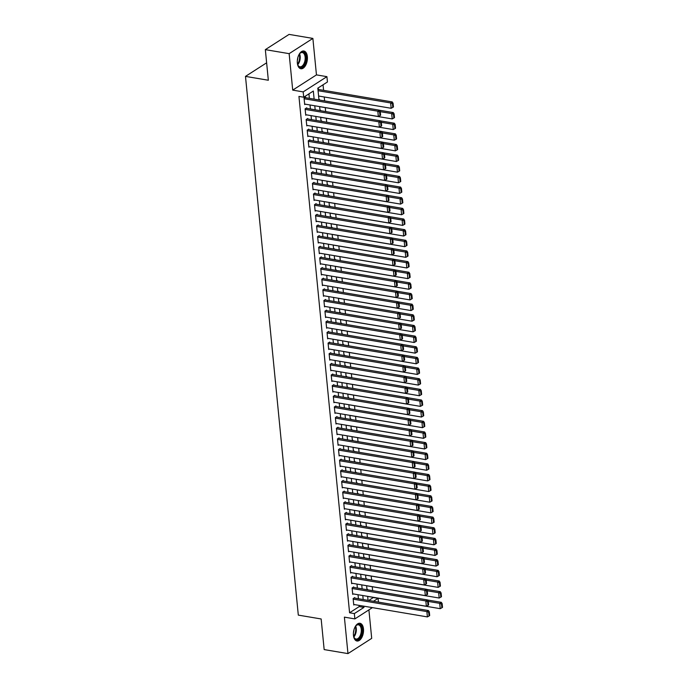<?xml version="1.0" encoding="UTF-8"?>
<svg xmlns="http://www.w3.org/2000/svg" width="688" height="688" viewBox="0 0 688 688"><rect width="100%" height="100%" fill="white"/><g stroke="black" fill="none" stroke-linecap="round" stroke-linejoin="round"><path stroke-width="1.03" d="M363.479 628.927A8.996 4.911 99.6 0 0 359.97 623.276A8.996 4.911 99.6 0 0 353.469 635.351A8.996 4.911 99.6 0 0 356.977 641.01A8.996 4.911 99.6 0 0 363.479 628.927M307.364 56.665A8.996 4.911 99.6 0 0 303.864 51.015A8.996 4.911 99.6 0 0 297.362 63.09A8.996 4.911 99.6 0 0 300.871 68.748A8.996 4.911 99.6 0 0 307.364 56.665M368.751 600.469L373.317 597.537L378.073 598.345L378.443 602.112M266.626 62.814L245.487 76.385L298.308 615.115L321.158 618.968L324.16 649.584L347.965 653.6L371.701 638.361L368.906 609.886M245.487 76.385L268.337 80.247L265.336 49.639L289.072 34.4L312.877 38.416L289.141 53.655L292.71 90.119L303.184 91.891L326.92 76.652L327.445 81.975L317.822 88.15L318.983 99.958L319.55 99.597L319.593 100.061M292.71 90.119L316.454 74.889L312.877 38.416M316.454 74.889L326.92 76.652M372.638 590.657L372.26 586.726M371.597 580.01L371.21 576.08M370.557 569.363L370.17 565.433M369.508 558.716L369.121 554.786M368.467 548.069L368.08 544.139M367.418 537.423L367.039 533.492M366.377 526.776L365.99 522.846M365.337 516.129L364.95 512.199M364.287 505.482L363.9 501.552M363.247 494.835L362.86 490.905M362.206 484.189L361.819 480.258M361.157 473.542L360.77 469.612M360.116 462.895L359.729 458.965M359.067 452.248L358.689 448.318M358.027 441.601L357.64 437.671M356.986 430.955L356.599 427.024M355.937 420.308L355.55 416.378M354.896 409.661L354.509 405.731M353.847 399.014L353.469 395.084M352.806 388.367L352.419 384.437M351.766 377.721L351.379 373.79M350.717 367.074L350.33 363.144M349.676 356.427L349.289 352.497M348.635 345.78L348.248 341.85M347.586 335.133L347.199 331.203M346.546 324.487L346.159 320.556M345.496 313.84L345.118 309.91M344.456 303.193L344.069 299.263M343.415 292.546L343.028 288.616M342.366 281.908L341.979 277.969M341.325 271.261L340.938 267.322M340.276 260.614L339.898 256.676M339.236 249.968L338.849 246.029M338.195 239.321L337.808 235.382M337.146 228.674L336.759 224.735M336.105 218.027L335.718 214.088M335.056 207.38L334.678 203.442M334.015 196.734L333.628 192.795M332.975 186.087L332.588 182.148M331.926 175.44L331.539 171.501M330.885 164.793L330.498 160.854M329.844 154.146L329.457 150.208M328.795 143.5L328.408 139.561M327.755 132.853L327.368 128.914M326.705 122.206L326.327 118.267M325.665 111.559L325.278 107.62M324.624 100.912L324.237 96.974M323.584 90.334L323.042 84.805M265.336 49.639L289.141 53.655M354.793 598.113L354.741 597.58L353.133 598.612L353.761 605.001L354.406 604.589M353.744 587.466L353.692 586.933L352.093 587.965L352.712 594.355L353.365 593.942M352.703 576.819L352.652 576.286L351.043 577.318L351.671 583.708L352.316 583.295M351.654 566.172L351.602 565.639L350.003 566.671L350.631 573.061L351.276 572.648M350.613 555.526L350.562 554.992L348.954 556.024L349.581 562.414L350.226 562.001M349.573 544.879L349.521 544.346L347.913 545.378L348.541 551.767L349.186 551.355M348.524 534.232L348.472 533.699L346.872 534.731L347.5 541.121L348.145 540.708M347.483 523.585L347.431 523.052L345.823 524.084L346.451 530.474L347.096 530.061M346.442 512.938L346.382 512.405L344.783 513.437L345.41 519.827L346.055 519.414M345.393 502.292L345.342 501.758L343.742 502.79L344.361 509.18L345.006 508.767M344.353 491.645L344.301 491.112L342.693 492.144L343.321 498.533L343.966 498.121M343.303 480.998L343.252 480.465L341.652 481.497L342.28 487.887L342.925 487.474M342.263 470.351L342.211 469.818L340.603 470.85L341.231 477.24L341.876 476.827M341.222 459.704L341.171 459.171L339.562 460.203L340.19 466.593L340.835 466.18M340.173 449.058L340.121 448.524L338.522 449.556L339.141 455.946L339.795 455.533M339.132 438.411L339.081 437.878L337.473 438.91L338.1 445.299L338.745 444.887M338.083 427.764L338.032 427.231L336.432 428.263L337.06 434.653L337.705 434.24M337.043 417.117L336.991 416.584L335.383 417.616L336.011 424.006L336.656 423.593M336.002 406.47L335.95 405.937L334.342 406.969L334.97 413.359L335.615 412.946M334.953 395.824L334.901 395.29L333.302 396.322L333.929 402.712L334.574 402.299M333.912 385.177L333.861 384.644L332.252 385.676L332.88 392.065L333.525 391.653M332.863 374.53L332.811 373.997L331.212 375.029L331.84 381.419L332.485 381.006M331.822 363.883L331.771 363.35L330.171 364.382L330.79 370.772L331.435 370.359M330.782 353.236L330.73 352.703L329.122 353.735L329.75 360.125L330.395 359.712M329.733 342.59L329.681 342.065L328.081 343.088L328.709 349.478L329.354 349.065M328.692 331.943L328.64 331.418L327.032 332.442L327.66 338.831L328.305 338.419M327.651 321.296L327.591 320.771L325.992 321.795L326.619 328.185L327.264 327.772M326.602 310.649L326.551 310.125L324.951 311.148L325.57 317.538L326.224 317.125M325.562 300.002L325.51 299.478L323.902 300.501L324.53 306.891L325.175 306.478M324.512 289.356L324.461 288.831L322.861 289.854L323.489 296.244L324.134 295.831M323.472 278.709L323.42 278.184L321.812 279.208L322.44 285.597L323.085 285.185M322.431 268.062L322.38 267.537L320.771 268.561L321.399 274.951L322.044 274.538M321.382 257.415L321.33 256.891L319.731 257.914L320.359 264.304L321.004 263.891M320.341 246.768L320.29 246.244L318.682 247.267L319.309 253.657L319.954 253.244M319.292 236.13L319.241 235.597L317.641 236.62L318.269 243.01L318.914 242.597M318.252 225.483L318.2 224.95L316.6 225.974L317.22 232.363L317.865 231.951M317.211 214.837L317.159 214.303L315.551 215.327L316.179 221.717L316.824 221.304M316.162 204.19L316.11 203.657L314.511 204.68L315.138 211.07L315.783 210.657M315.121 193.543L315.07 193.01L313.461 194.033L314.089 200.423L314.734 200.01M314.081 182.896L314.02 182.363L312.421 183.386L313.049 189.776L313.694 189.363M313.031 172.249L312.98 171.716L311.38 172.74L311.999 179.129L312.644 178.717M311.991 161.603L311.939 161.069L310.331 162.093L310.959 168.483L311.604 168.07M310.942 150.956L310.89 150.423L309.29 151.446L309.918 157.836L310.563 157.423M309.901 140.309L309.849 139.776L308.241 140.799L308.869 147.189L309.514 146.776M308.86 129.662L308.809 129.129L307.201 130.152L307.828 136.542L308.473 136.129M307.811 119.015L307.76 118.482L306.16 119.506L306.779 125.895L307.433 125.483M306.771 108.369L306.719 107.835L305.111 108.859L305.739 115.249L306.384 114.836M318.553 89.483L318.501 88.95L317.933 89.311M320.634 110.708L320.591 110.243L320.032 110.605M321.683 121.355L321.64 120.89L321.072 121.251L320.677 117.252M322.724 132.001L322.681 131.537L322.113 131.898L321.717 127.899M323.773 142.648L323.721 142.184L323.162 142.545L322.767 138.546M324.813 153.295L324.77 152.831L324.203 153.192L323.807 149.193M325.854 163.942L325.811 163.477L325.252 163.839L324.848 159.84M326.903 174.589L326.852 174.124L326.293 174.485L325.897 170.486M327.944 185.235L327.901 184.771L327.333 185.132L326.938 181.133M328.993 195.882L328.941 195.418L328.382 195.779L327.987 191.78M330.034 206.529L329.991 206.065L329.423 206.426L329.027 202.427M331.074 217.176L331.031 216.711L330.464 217.073L330.068 213.074M332.123 227.823L332.072 227.358L331.513 227.719M333.164 238.469L333.121 238.005L332.553 238.366L332.158 234.367M334.205 249.116L334.162 248.652L333.603 249.013L333.207 245.014M335.254 259.763L335.211 259.299L334.643 259.66L334.248 255.661M336.294 270.41L336.251 269.945L335.684 270.307L335.288 266.308M337.344 281.057L337.292 280.592L336.733 280.953L336.337 276.954M338.384 291.703L338.341 291.239L337.774 291.6L337.378 287.593M339.425 302.35L339.382 301.886L338.823 302.247M340.474 312.997L340.422 312.533L339.863 312.894L339.468 308.886M341.515 323.644L341.472 323.179L340.904 323.541L340.508 319.533M342.564 334.291L342.512 333.826L341.953 334.187L341.558 330.18M343.604 344.937L343.561 344.473L342.994 344.834L342.598 340.827M344.645 355.584L344.602 355.12L344.043 355.481L343.639 351.473M345.694 366.231L345.643 365.767L345.084 366.128L344.688 362.12M346.735 376.878L346.692 376.413L346.124 376.775L345.729 372.767M347.775 387.525L347.732 387.06L347.173 387.421L346.778 383.414M348.825 398.171L348.782 397.707L348.214 398.068L347.818 394.061M349.865 408.818L349.822 408.354L349.255 408.715L348.859 404.707M350.914 419.465L350.863 419.001L350.304 419.362M351.955 430.112L351.912 429.647L351.344 430.009L350.949 426.001M352.996 440.759L352.953 440.294L352.394 440.655L351.989 436.648M354.045 451.405L353.993 450.941L353.434 451.302L353.039 447.295M355.085 462.052L355.042 461.588L354.475 461.949L354.079 457.941M356.135 472.699L356.083 472.235L355.524 472.596L355.128 468.588M357.175 483.346L357.132 482.881L356.565 483.243L356.169 479.235M358.216 493.993L358.173 493.528L357.614 493.889M359.265 504.639L359.213 504.175L358.654 504.536L358.259 500.529M360.306 515.286L360.263 514.822L359.695 515.183L359.299 511.175M361.346 525.933L361.303 525.469L360.744 525.83L360.349 521.822M362.395 536.58L362.352 536.115L361.785 536.477L361.389 532.469M363.436 547.227L363.393 546.762L362.825 547.123L362.43 543.116M364.485 557.873L364.434 557.409L363.875 557.77L363.479 553.763M365.526 568.52L365.483 568.047L364.915 568.417L364.52 564.409M366.566 579.158L366.523 578.694L365.964 579.064M366.609 585.703L366.996 589.702L367.573 589.341L367.616 589.805M314.124 99.141L313.332 91.04L303.709 97.214L298.945 96.415L349.581 612.776L359.205 606.601L359.084 605.371M358.431 598.732L358.035 594.724M357.39 588.085L356.995 584.078M356.341 577.438L355.954 573.431M355.3 566.792L354.905 562.784M354.251 556.145L353.864 552.137M353.211 545.498L352.815 541.49M352.17 534.851L351.774 530.844M351.121 524.204L350.734 520.197M350.08 513.558L349.685 509.55M349.031 502.911L348.644 498.912M347.99 492.264L347.595 488.265M346.95 481.617L346.554 477.618M345.901 470.97L345.514 466.971M344.86 460.324L344.464 456.325M343.811 449.677L343.424 445.678M342.77 439.03L342.375 435.031M341.73 428.383L341.334 424.384M340.68 417.736L340.293 413.737M339.64 407.09L339.244 403.091M338.599 396.443L338.204 392.444M337.55 385.796L337.163 381.797M336.509 375.149L336.114 371.15M335.46 364.502L335.073 360.503M334.42 353.856L334.024 349.857M333.379 343.209L332.983 339.21M332.33 332.562L331.943 328.563M331.289 321.915L330.894 317.916M330.24 311.268L329.853 307.269M329.199 300.622L328.804 296.623M328.159 289.975L327.763 285.976M327.11 279.328L326.723 275.329M326.069 268.681L325.673 264.682M325.028 258.034L324.633 254.035M323.979 247.388L323.592 243.389M322.939 236.741L322.543 232.742M321.889 226.094L321.502 222.095M320.849 215.447L320.453 211.448M319.808 204.8L319.413 200.801M318.759 194.154L318.372 190.155M317.718 183.507L317.323 179.508M316.669 172.86L316.282 168.861M315.629 162.213L315.233 158.214M314.588 151.566L314.192 147.567M313.539 140.92L313.152 136.921M312.498 130.273L312.103 126.274M311.458 119.626L311.062 115.627M310.408 108.979L310.021 104.98M309.368 98.332L308.929 93.86M305.721 97.722L305.67 97.189L304.07 98.212L304.698 104.602L305.343 104.189M372.423 607.624L354.862 618.908L344.387 617.136L347.965 653.6M354.862 618.908L354.337 613.584L363.961 607.401L363.84 606.18M349.581 612.776L354.337 613.584M303.709 97.214L303.184 91.891M373.507 601.278L378.073 598.345M319.628 106.606L320.023 110.605M331.117 223.72L331.504 227.719M338.419 298.239L338.814 302.247M349.908 415.354L350.295 419.362M357.21 489.882L357.605 493.889M365.56 575.056L365.956 579.055M367.65 596.35L368.046 600.349M363.187 599.532L362.8 595.533M362.146 588.885L361.75 584.886M361.105 578.238L360.71 574.239M360.056 567.591L359.669 563.592M359.016 556.945L358.62 552.946M357.975 546.298L357.579 542.299M356.926 535.651L356.539 531.652M355.885 525.004L355.49 521.005M354.836 514.357L354.449 510.358M353.795 503.711L353.4 499.712M352.755 493.064L352.359 489.065M351.706 482.417L351.319 478.418M350.665 471.77L350.269 467.771M349.616 461.123L349.229 457.124M348.575 450.477L348.18 446.478M347.535 439.83L347.139 435.831M346.485 429.183L346.098 425.184M345.445 418.536L345.049 414.537M344.404 407.889L344.009 403.89M343.355 397.243L342.959 393.244M342.314 386.596L341.919 382.597M341.265 375.949L340.878 371.95M340.225 365.302L339.829 361.303M339.184 354.655L338.788 350.656M338.135 344.009L337.748 340.01M337.094 333.362L336.699 329.363M336.045 322.715L335.658 318.716M335.004 312.068L334.609 308.069M333.964 301.421L333.568 297.422M332.915 290.775L332.528 286.776M331.874 280.128L331.478 276.129M330.825 269.481L330.438 265.482M329.784 258.834L329.389 254.835M328.744 248.187L328.348 244.188M327.694 237.541L327.307 233.542M326.654 226.894L326.258 222.895M325.613 216.247L325.218 212.248M324.564 205.609L324.177 201.601M323.523 194.962L323.128 190.954M322.474 184.315L322.087 180.308M321.434 173.668L321.038 169.661M320.393 163.022L319.997 159.014M319.344 152.375L318.957 148.367M318.303 141.728L317.908 137.72M317.254 131.081L316.867 127.074M316.213 120.434L315.818 116.427M315.173 109.788L314.777 105.78M359.205 606.601L363.961 607.401M304.122 98.745L377.815 111.189L379.415 110.166L305.025 97.601M304.646 104.069L378.34 116.513L377.815 111.189L379.613 111.895L379.974 115.618L380.619 115.206L380.249 111.482L379.613 111.895M379.415 110.166L380.249 111.482M379.974 115.618L378.34 116.513M318.071 90.704L390.646 102.959L391.171 108.283L318.596 96.028M392.444 103.656L392.805 107.38L393.45 106.967L393.08 103.243L392.444 103.656L390.646 102.959L392.246 101.927L317.942 89.38M391.171 108.283L392.805 107.38M393.08 103.243L392.246 101.927M298.833 54.902A7.783 4.248 -80.4 0 1 299.848 53.475A7.783 4.248 -80.4 0 1 305.936 56.975A7.783 4.248 -80.4 0 1 303.15 66.246A7.783 4.248 -80.4 0 1 297.887 65.102A7.783 4.248 -80.4 0 1 297.397 63.425M297.784 64.861A7.207 3.939 99.6 0 0 299.925 66.779A7.207 3.939 99.6 0 0 305.137 57.095A7.207 3.939 99.6 0 0 302.324 52.563A7.207 3.939 99.6 0 0 299.676 53.673M300.303 68.585A8.935 4.885 99.6 0 0 306.573 56.562A8.935 4.885 99.6 0 0 303.27 50.981M297.818 57.663A5.676 3.096 -80.4 0 1 297.345 60.484M354.948 627.164A7.783 4.248 -80.4 0 1 355.963 625.736A7.783 4.248 -80.4 0 1 361.458 626.725A7.783 4.248 -80.4 0 1 360.486 636.847A7.783 4.248 -80.4 0 1 353.993 637.363A7.783 4.248 -80.4 0 1 353.503 635.678M353.899 637.114A7.207 3.939 99.6 0 0 356.04 639.032A7.207 3.939 99.6 0 0 359.807 636.409A7.207 3.939 99.6 0 0 361.226 629.15A7.207 3.939 99.6 0 0 358.439 624.824A7.207 3.939 99.6 0 0 355.791 625.934M353.933 629.924A5.676 3.096 -80.4 0 1 353.451 632.745M356.41 640.846A8.935 4.885 99.6 0 0 360.899 637.561A8.935 4.885 99.6 0 0 362.671 628.72A8.935 4.885 99.6 0 0 359.385 623.242M305.162 109.392L378.856 121.836L380.464 120.813L306.074 108.248M305.687 114.715L379.38 127.16L378.856 121.836L380.653 122.541L381.023 126.265L381.659 125.852L381.298 122.129L380.653 122.541M380.464 120.813L381.298 122.129M381.023 126.265L379.38 127.16M306.212 120.039L379.905 132.483L381.505 131.46L307.115 118.895M306.728 125.362L380.421 137.806L379.905 132.483L381.702 133.188L382.064 136.912L382.709 136.499L382.339 132.775L381.702 133.188M381.505 131.46L382.339 132.775M382.064 136.912L380.421 137.806M307.252 130.686L380.946 143.13L382.554 142.106L308.155 129.542M307.777 136.009L381.47 148.453L380.946 143.13L382.743 143.835L383.113 147.559L383.749 147.146L383.388 143.422L382.743 143.835M382.554 142.106L383.388 143.422M383.113 147.559L381.47 148.453M308.293 141.332L381.986 153.777L383.594 152.753L309.204 140.189M308.817 146.656L382.511 159.1L381.986 153.777L383.784 154.482L384.153 158.206L384.79 157.793L384.429 154.069L383.784 154.482M383.594 152.753L384.429 154.069M384.153 158.206L382.511 159.1M380.275 111.671L391.687 113.606L392.212 118.929L319.636 106.674M393.484 114.303L393.854 118.026L394.491 117.614L394.129 113.89L393.484 114.303L391.687 113.606L393.295 112.574L379.466 110.235M392.212 118.929L393.854 118.026M394.129 113.89L393.295 112.574M381.315 122.318L392.736 124.253L393.252 129.576L320.685 117.321M394.534 124.949L394.895 128.673L395.54 128.26L395.17 124.537L394.534 124.949L392.736 124.253L394.336 123.221L380.507 120.882M393.252 129.576L394.895 128.673M395.17 124.537L394.336 123.221M382.356 132.965L393.777 134.9L394.301 140.223L321.726 127.968M395.574 135.596L395.935 139.32L396.58 138.907L396.219 135.183L395.574 135.596L393.777 134.9L395.385 133.868L381.556 131.528M394.301 140.223L395.935 139.32M396.219 135.183L395.385 133.868M383.405 143.611L394.817 145.546L395.342 150.87L322.767 138.615M396.615 146.243L396.985 149.967L397.621 149.554L397.26 145.83L396.615 146.243L394.817 145.546L396.426 144.514L382.597 142.175M395.342 150.87L396.985 149.967M397.26 145.83L396.426 144.514M309.342 151.979L383.035 164.423L384.635 163.4L310.245 150.835M309.867 157.303L383.56 169.747L383.035 164.423L384.833 165.129L385.194 168.852L385.839 168.44L385.469 164.716L384.833 165.129M384.635 163.4L385.469 164.716M385.194 168.852L383.56 169.747M384.446 154.258L395.867 156.193L396.383 161.517L323.816 149.262M397.664 156.89L398.025 160.614L398.67 160.201L398.3 156.477L397.664 156.89L395.867 156.193L397.466 155.161L383.637 152.822M396.383 161.517L398.025 160.614M398.3 156.477L397.466 155.161M310.383 162.626L384.076 175.07L385.684 174.047L311.294 161.482M310.907 167.949L384.601 180.394L384.076 175.07L385.873 175.775L386.243 179.499L386.88 179.086L386.518 175.363L385.873 175.775M385.684 174.047L386.518 175.363M386.243 179.499L384.601 180.394M385.495 164.905L396.907 166.84L397.432 172.163L324.856 159.908M398.705 167.537L399.074 171.26L399.711 170.848L399.35 167.124L398.705 167.537L396.907 166.84L398.515 165.808L384.687 163.469M397.432 172.163L399.074 171.26M399.35 167.124L398.515 165.808M311.432 173.273L385.125 185.717L386.725 184.694L312.335 172.129M311.948 178.596L385.641 191.04L385.125 185.717L386.923 186.422L387.284 190.146L387.929 189.733L387.559 186.009L386.923 186.422M386.725 184.694L387.559 186.009M387.284 190.146L385.641 191.04M386.536 175.552L397.956 177.487L398.472 182.81L325.906 170.547M399.754 178.183L400.115 181.907L400.76 181.494L400.39 177.771L399.754 178.183L397.956 177.487L399.556 176.455L385.727 174.116M398.472 182.81L400.115 181.907M400.39 177.771L399.556 176.455M312.472 183.92L386.166 196.364L387.765 195.34L313.375 182.776M312.997 189.243L386.69 201.687L386.166 196.364L387.963 197.069L388.324 200.793L388.969 200.38L388.608 196.656L387.963 197.069M387.765 195.34L388.608 196.656M388.324 200.793L386.69 201.687M387.576 186.199L398.997 188.134L399.522 193.457L326.946 181.193M400.794 188.83L401.156 192.554L401.801 192.141L401.439 188.417L400.794 188.83L398.997 188.134L400.597 187.102L386.776 184.762M399.522 193.457L401.156 192.554M401.439 188.417L400.597 187.102M313.513 194.566L387.206 207.011L388.815 205.987L314.425 193.423M314.038 199.89L387.731 212.334L387.206 207.011L389.004 207.716L389.374 211.44L390.01 211.027L389.649 207.303L389.004 207.716M388.815 205.987L389.649 207.303M389.374 211.44L387.731 212.334M314.562 205.213L388.256 217.657L389.855 216.634L315.465 204.069M315.087 210.537L388.772 222.981L388.256 217.657L390.053 218.363L390.414 222.086L391.059 221.674L390.689 217.95L390.053 218.363M389.855 216.634L390.689 217.95M390.414 222.086L388.772 222.981M315.603 215.86L389.296 228.304L390.904 227.281L316.514 214.716M316.127 221.183L389.821 233.628L389.296 228.304L391.094 229.009L391.463 232.733L392.1 232.32L391.739 228.597L391.094 229.009M390.904 227.281L391.739 228.597M391.463 232.733L389.821 233.628M316.652 226.507L390.345 238.951L391.945 237.928L317.555 225.363M317.168 231.83L390.861 244.274L390.345 238.951L392.134 239.656L392.504 243.38L393.149 242.967L392.779 239.243L392.134 239.656M391.945 237.928L392.779 239.243M392.504 243.38L390.861 244.274M317.693 237.154L391.386 249.598L392.986 248.574L318.596 236.01M318.217 242.477L391.911 254.921L391.386 249.598L393.183 250.294L393.545 254.027L394.19 253.614L393.82 249.89L393.183 250.294M392.986 248.574L393.82 249.89M393.545 254.027L391.911 254.921M318.733 247.8L392.427 260.245L394.035 259.221L319.645 246.657M319.258 253.124L392.951 265.568L392.427 260.245L394.224 260.941L394.594 264.674L395.23 264.261L394.869 260.537L394.224 260.941M394.035 259.221L394.869 260.537M394.594 264.674L392.951 265.568M319.782 258.447L393.476 270.891L395.075 269.868L320.685 257.303M320.298 263.771L393.992 276.215L393.476 270.891L395.273 271.588L395.634 275.32L396.279 274.908L395.91 271.184L395.273 271.588M395.075 269.868L395.91 271.184M395.634 275.32L393.992 276.215M320.823 269.094L394.516 281.538L396.125 280.515L321.726 267.95M321.348 274.417L395.041 286.862L394.516 281.538L396.314 282.235L396.684 285.967L397.32 285.554L396.959 281.831L396.314 282.235M396.125 280.515L396.959 281.831M396.684 285.967L395.041 286.862M321.872 279.741L395.557 292.185L397.165 291.153L322.775 278.597M322.388 285.064L396.082 297.508L395.557 292.185L397.354 292.882L397.724 296.614L398.369 296.201L397.999 292.477L397.354 292.882M397.165 291.153L397.999 292.477M397.724 296.614L396.082 297.508M322.913 290.388L396.606 302.832L398.206 301.8L323.816 289.244M323.437 295.711L397.131 308.155L396.606 302.832L398.404 303.528L398.765 307.261L399.41 306.848L399.04 303.124L398.404 303.528M398.206 301.8L399.04 303.124M398.765 307.261L397.131 308.155M323.953 301.034L397.647 313.479L399.255 312.447L324.865 299.891M324.478 306.358L398.171 318.802L397.647 313.479L399.444 314.175L399.814 317.908L400.45 317.495L400.089 313.771L399.444 314.175M399.255 312.447L400.089 313.771M399.814 317.908L398.171 318.802M325.003 311.681L398.696 324.125L400.296 323.093L325.906 310.537M325.519 317.005L399.212 329.449L398.696 324.125L400.493 324.822L400.855 328.554L401.5 328.142L401.13 324.418L400.493 324.822M400.296 323.093L401.13 324.418M400.855 328.554L399.212 329.449M388.625 196.845L400.038 198.78L400.562 204.104L327.987 191.84M401.835 199.477L402.205 203.201L402.841 202.788L402.48 199.064L401.835 199.477L400.038 198.78L401.646 197.748L387.817 195.409M400.562 204.104L402.205 203.201M402.48 199.064L401.646 197.748M389.666 207.492L401.087 209.427L401.603 214.751L329.036 202.487M402.884 210.124L403.245 213.848L403.89 213.435L403.521 209.711L402.884 210.124L401.087 209.427L402.686 208.395L388.858 206.056M401.603 214.751L403.245 213.848M403.521 209.711L402.686 208.395M390.715 218.139L402.127 220.065L402.652 225.389L330.077 213.134M403.925 220.771L404.295 224.494L404.931 224.082L404.57 220.358L403.925 220.771L402.127 220.065L403.736 219.042L389.907 216.703M402.652 225.389L404.295 224.494M404.57 220.358L403.736 219.042M391.756 228.786L403.177 230.712L403.693 236.036L331.126 223.781M404.965 231.417L405.335 235.141L405.98 234.728L405.61 231.005L404.965 231.417L403.177 230.712L404.776 229.689L390.947 227.35M403.693 236.036L405.335 235.141M405.61 231.005L404.776 229.689M392.796 239.433L404.217 241.359L404.742 246.682L332.166 234.427M406.015 242.064L406.376 245.788L407.021 245.375L406.651 241.651L406.015 242.064L404.217 241.359L405.817 240.336L391.997 237.996M404.742 246.682L406.376 245.788M406.651 241.651L405.817 240.336M393.846 250.079L405.258 252.006L405.782 257.329L333.207 245.074M407.055 252.711L407.425 256.435L408.061 256.022L407.7 252.298L407.055 252.711L405.258 252.006L406.866 250.982L393.037 248.643M405.782 257.329L407.425 256.435M407.7 252.298L406.866 250.982M394.886 260.726L406.307 262.653L406.823 267.976L334.256 255.721M408.104 263.358L408.466 267.082L409.111 266.669L408.741 262.945L408.104 263.358L406.307 262.653L407.907 261.629L394.078 259.29M406.823 267.976L408.466 267.082M408.741 262.945L407.907 261.629M395.927 271.373L407.348 273.299L407.872 278.623L335.297 266.368M409.145 274.005L409.515 277.728L410.151 277.316L409.79 273.592L409.145 274.005L407.348 273.299L408.956 272.276L395.127 269.937M407.872 278.623L409.515 277.728M409.79 273.592L408.956 272.276M396.976 282.02L408.388 283.946L408.913 289.27L336.337 277.015M410.186 284.651L410.555 288.375L411.192 287.962L410.831 284.239L410.186 284.651L408.388 283.946L409.996 282.923L396.168 280.584M408.913 289.27L410.555 288.375M410.831 284.239L409.996 282.923M398.017 292.667L409.437 294.593L409.962 299.916L337.387 287.661M411.235 295.298L411.596 299.022L412.241 298.609L411.871 294.885L411.235 295.298L409.437 294.593L411.037 293.57L397.208 291.23M409.962 299.916L411.596 299.022M411.871 294.885L411.037 293.57M399.066 303.313L410.478 305.24L411.003 310.563L338.427 298.308M412.275 305.945L412.645 309.669L413.282 309.256L412.92 305.532L412.275 305.945L410.478 305.24L412.086 304.216L398.257 301.877M411.003 310.563L412.645 309.669M412.92 305.532L412.086 304.216M400.106 313.96L411.527 315.887L412.043 321.21L339.476 308.955M413.325 316.592L413.686 320.316L414.331 319.903L413.961 316.179L413.325 316.592L411.527 315.887L413.127 314.863L399.298 312.524M412.043 321.21L413.686 320.316M413.961 316.179L413.127 314.863M326.043 322.328L399.737 334.772L401.336 333.74L326.946 321.184M326.568 327.651L400.261 340.096L399.737 334.772L401.534 335.469L401.895 339.201L402.54 338.788L402.179 335.065L401.534 335.469M401.336 333.74L402.179 335.065M401.895 339.201L400.261 340.096M327.084 332.975L400.777 345.419L402.385 344.387L327.995 331.831M327.608 338.298L401.302 350.742L400.777 345.419L402.575 346.116L402.944 349.848L403.581 349.435L403.22 345.711L402.575 346.116M402.385 344.387L403.22 345.711M402.944 349.848L401.302 350.742M328.133 343.622L401.826 356.066L403.426 355.034L329.036 342.478M328.658 348.945L402.342 361.389L401.826 356.066L403.624 356.762L403.985 360.495L404.63 360.082L404.26 356.358L403.624 356.762M403.426 355.034L404.26 356.358M403.985 360.495L402.342 361.389M329.174 354.268L402.867 366.713L404.475 365.681L330.085 353.125M329.698 359.592L403.392 372.036L402.867 366.713L404.664 367.409L405.034 371.142L405.671 370.729L405.309 366.996L404.664 367.409M404.475 365.681L405.309 366.996M405.034 371.142L403.392 372.036M401.147 324.607L412.568 326.533L413.092 331.857L340.517 319.602M414.365 327.239L414.726 330.962L415.371 330.55L415.01 326.826L414.365 327.239L412.568 326.533L414.167 325.51L400.347 323.171M413.092 331.857L414.726 330.962M415.01 326.826L414.167 325.51M402.196 335.254L413.608 337.18L414.133 342.504L341.558 330.249M415.406 337.885L415.776 341.609L416.412 341.196L416.051 337.473L415.406 337.885L413.608 337.18L415.217 336.157L401.388 333.818M414.133 342.504L415.776 341.609M416.051 337.473L415.217 336.157M403.237 345.901L414.658 347.827L415.174 353.15L342.607 340.895M416.455 348.532L416.816 352.256L417.461 351.843L417.091 348.119L416.455 348.532L414.658 347.827L416.257 346.804L402.428 344.464M415.174 353.15L416.816 352.256M417.091 348.119L416.257 346.804M404.286 356.547L415.698 358.474L416.223 363.797L343.647 351.542M417.496 359.179L417.865 362.903L418.502 362.49L418.141 358.766L417.496 359.179L415.698 358.474L417.306 357.45L403.478 355.111M416.223 363.797L417.865 362.903M418.141 358.766L417.306 357.45M330.223 364.915L403.916 377.359L405.516 376.327L331.126 363.771M330.739 370.239L404.432 382.683L403.916 377.359L405.714 378.056L406.075 381.788L406.72 381.376L406.35 377.643L405.714 378.056M405.516 376.327L406.35 377.643M406.075 381.788L404.432 382.683M405.327 367.194L416.747 369.121L417.263 374.444L344.697 362.189M418.536 369.826L418.906 373.55L419.551 373.137L419.181 369.413L418.536 369.826L416.747 369.121L418.347 368.097L404.518 365.758M417.263 374.444L418.906 373.55M419.181 369.413L418.347 368.097M331.263 375.562L404.957 388.006L406.556 386.974L332.166 374.418M331.788 380.885L405.481 393.33L404.957 388.006L406.754 388.703L407.115 392.435L407.76 392.022L407.391 388.29L406.754 388.703M406.556 386.974L407.391 388.29M407.115 392.435L405.481 393.33M406.367 377.841L417.788 379.767L418.313 385.091L345.737 372.836M419.585 380.473L419.947 384.196L420.592 383.784L420.222 380.06L419.585 380.473L417.788 379.767L419.388 378.744L405.567 376.405M418.313 385.091L419.947 384.196M420.222 380.06L419.388 378.744M332.304 386.209L405.997 398.653L407.606 397.621L333.216 385.065M332.829 391.532L406.522 403.976L405.997 398.653L407.795 399.35L408.165 403.082L408.801 402.669L408.44 398.937L407.795 399.35M407.606 397.621L408.44 398.937M408.165 403.082L406.522 403.976M407.416 388.488L418.829 390.414L419.353 395.738L346.778 383.483M420.626 391.119L420.996 394.843L421.632 394.43L421.271 390.707L420.626 391.119L418.829 390.414L420.437 389.391L406.608 387.052M419.353 395.738L420.996 394.843M421.271 390.707L420.437 389.391M333.353 396.856L407.047 409.3L408.646 408.268L334.256 395.712M333.869 402.179L407.563 414.623L407.047 409.3L408.844 409.996L409.205 413.729L409.85 413.316L409.48 409.584L408.844 409.996M408.646 408.268L409.48 409.584M409.205 413.729L407.563 414.623M408.457 399.135L419.878 401.061L420.394 406.384L347.827 394.129M421.675 401.766L422.036 405.49L422.681 405.077L422.312 401.353L421.675 401.766L419.878 401.061L421.477 400.038L407.649 397.698M420.394 406.384L422.036 405.49M422.312 401.353L421.477 400.038M334.394 407.502L408.087 419.947L409.695 418.915L335.297 406.359M334.918 412.826L408.612 425.27L408.087 419.947L409.885 420.643L410.254 424.376L410.891 423.963L410.53 420.23L409.885 420.643M409.695 418.915L410.53 420.23M410.254 424.376L408.612 425.27M409.498 409.781L420.918 411.708L421.443 417.031L348.868 404.776M422.716 412.413L423.086 416.137L423.722 415.724L423.361 412L422.716 412.413L420.918 411.708L422.527 410.684L408.698 408.345M421.443 417.031L423.086 416.137M423.361 412L422.527 410.684M335.443 418.149L409.128 430.593L410.736 429.561L336.346 417.005M335.959 423.473L409.652 435.917L409.128 430.593L410.925 431.29L411.295 435.022L411.94 434.61L411.57 430.877L410.925 431.29M410.736 429.561L411.57 430.877M411.295 435.022L409.652 435.917M410.547 420.428L421.959 422.355L422.484 427.678L349.908 415.423M423.756 423.06L424.126 426.784L424.771 426.371L424.401 422.647L423.756 423.06L421.959 422.355L423.567 421.331L409.738 418.992M422.484 427.678L424.126 426.784M424.401 422.647L423.567 421.331M336.484 428.796L410.177 441.24L411.777 440.208L337.387 427.652M337.008 434.119L410.702 446.564L410.177 441.24L411.974 441.937L412.336 445.669L412.981 445.256L412.611 441.524L411.974 441.937M411.777 440.208L412.611 441.524M412.336 445.669L410.702 446.564M411.587 431.075L423.008 433.001L423.533 438.325L350.957 426.07M424.806 433.707L425.167 437.43L425.812 437.018L425.442 433.294L424.806 433.707L423.008 433.001L424.608 431.978L410.779 429.639M423.533 438.325L425.167 437.43M425.442 433.294L424.608 431.978M337.524 439.443L411.218 451.887L412.826 450.855L338.436 438.299M338.049 444.766L411.742 457.21L411.218 451.887L413.015 452.584L413.385 456.316L414.021 455.903L413.66 452.171L413.015 452.584M412.826 450.855L413.66 452.171M413.385 456.316L411.742 457.21M412.637 441.722L424.049 443.648L424.573 448.972L351.998 436.717M425.846 444.353L426.216 448.077L426.852 447.664L426.491 443.941L425.846 444.353L424.049 443.648L425.657 442.625L411.828 440.286M424.573 448.972L426.216 448.077M426.491 443.941L425.657 442.625M338.573 450.09L412.267 462.534L413.866 461.502L339.476 448.946M339.089 455.413L412.783 467.857L412.267 462.534L414.064 463.23L414.425 466.963L415.07 466.55L414.701 462.818L414.064 463.23M413.866 461.502L414.701 462.818M414.425 466.963L412.783 467.857M413.677 452.369L425.098 454.295L425.614 459.618L353.047 447.363M426.895 455L427.257 458.724L427.902 458.311L427.532 454.587L426.895 455L425.098 454.295L426.698 453.272L412.869 450.932M425.614 459.618L427.257 458.724M427.532 454.587L426.698 453.272M339.614 460.736L413.307 473.181L414.916 472.149L340.517 459.593M340.139 466.06L413.832 478.504L413.307 473.181L415.105 473.877L415.466 477.61L416.111 477.197L415.75 473.464L415.105 473.877M414.916 472.149L415.75 473.464M415.466 477.61L413.832 478.504M414.718 463.015L426.139 464.942L426.663 470.265L354.088 458.01M427.936 465.638L428.297 469.371L428.942 468.958L428.581 465.234L427.936 465.638L426.139 464.942L427.738 463.918L413.918 461.579M426.663 470.265L428.297 469.371M428.581 465.234L427.738 463.918M340.655 471.383L414.348 483.827L415.956 482.795L341.566 470.239M341.179 476.707L414.873 489.151L414.348 483.827L416.145 484.524L416.515 488.256L417.152 487.844L416.79 484.111L416.145 484.524M415.956 482.795L416.79 484.111M416.515 488.256L414.873 489.151M415.767 473.662L427.179 475.589L427.704 480.912L355.128 468.657M428.977 476.285L429.346 480.018L429.983 479.605L429.622 475.881L428.977 476.285L427.179 475.589L428.787 474.565L414.959 472.226M427.704 480.912L429.346 480.018M429.622 475.881L428.787 474.565M341.704 482.03L415.397 494.474L416.997 493.442L342.607 480.886M342.228 487.353L415.913 499.798L415.397 494.474L417.195 495.171L417.556 498.903L418.201 498.49L417.831 494.758L417.195 495.171M416.997 493.442L417.831 494.758M417.556 498.903L415.913 499.798M416.808 484.309L428.228 486.235L428.744 491.559L356.178 479.304M430.026 486.932L430.387 490.664L431.032 490.252L430.662 486.528L430.026 486.932L428.228 486.235L429.828 485.212L415.999 482.873M428.744 491.559L430.387 490.664M430.662 486.528L429.828 485.212M342.744 492.677L416.438 505.121L418.046 504.089L343.656 491.533M343.269 498L416.962 510.444L416.438 505.121L418.235 505.818L418.605 509.55L419.241 509.137L418.88 505.405L418.235 505.818M418.046 504.089L418.88 505.405M418.605 509.55L416.962 510.444M417.857 494.956L429.269 496.882L429.794 502.206L357.218 489.951M431.066 497.579L431.436 501.311L432.073 500.898L431.711 497.175L431.066 497.579L429.269 496.882L430.877 495.859L417.048 493.52M429.794 502.206L431.436 501.311M431.711 497.175L430.877 495.859M343.794 503.324L417.487 515.768L419.087 514.736L344.697 502.18M344.31 508.647L418.003 521.091L417.487 515.768L419.284 516.464L419.646 520.197L420.291 519.784L419.921 516.052L419.284 516.464M419.087 514.736L419.921 516.052M419.646 520.197L418.003 521.091M418.897 505.603L430.318 507.529L430.834 512.852L358.267 500.597M432.116 508.226L432.477 511.958L433.122 511.545L432.752 507.821L432.116 508.226L430.318 507.529L431.918 506.497L418.089 504.166M430.834 512.852L432.477 511.958M432.752 507.821L431.918 506.497M344.834 513.97L418.528 526.415L420.127 525.383L345.737 512.827M345.359 519.294L419.052 531.738L418.528 526.415L420.325 527.111L420.686 530.844L421.331 530.431L420.97 526.698L420.325 527.111M420.127 525.383L420.97 526.698M420.686 530.844L419.052 531.738M419.938 516.249L431.359 518.176L431.883 523.499L359.308 511.244M433.156 518.872L433.517 522.605L434.162 522.192L433.801 518.468L433.156 518.872L431.359 518.176L432.958 517.144L419.138 514.813M431.883 523.499L433.517 522.605M433.801 518.468L432.958 517.144M345.875 524.617L419.568 537.061L421.176 536.029L346.786 523.473M346.399 529.941L420.093 542.385L419.568 537.061L421.366 537.758L421.735 541.49L422.372 541.078L422.011 537.345L421.366 537.758M421.176 536.029L422.011 537.345M421.735 541.49L420.093 542.385M420.987 526.896L432.399 528.823L432.924 534.146L360.349 521.891M434.197 529.519L434.567 533.252L435.203 532.839L434.842 529.115L434.197 529.519L432.399 528.823L434.008 527.791L420.179 525.46M432.924 534.146L434.567 533.252M434.842 529.115L434.008 527.791M346.924 535.264L420.617 547.708L422.217 546.676L347.827 534.12M347.44 540.587L421.133 553.032L420.617 547.708L422.415 548.405L422.776 552.137L423.421 551.724L423.051 547.992L422.415 548.405M422.217 546.676L423.051 547.992M422.776 552.137L421.133 553.032M422.028 537.543L433.449 539.469L433.965 544.793L361.398 532.538M435.246 540.166L435.607 543.898L436.252 543.486L435.882 539.762L435.246 540.166L433.449 539.469L435.048 538.437L421.219 536.107M433.965 544.793L435.607 543.898M435.882 539.762L435.048 538.437M347.965 545.911L421.658 558.355L423.266 557.323L348.876 544.767M348.489 551.234L422.183 563.678L421.658 558.355L423.455 559.052L423.825 562.775L424.462 562.371L424.1 558.639L423.455 559.052M423.266 557.323L424.1 558.639M423.825 562.775L422.183 563.678M423.077 548.19L434.489 550.116L435.014 555.44L362.438 543.185M436.287 550.813L436.656 554.545L437.293 554.132L436.932 550.409L436.287 550.813L434.489 550.116L436.097 549.084L422.269 546.754M435.014 555.44L436.656 554.545M436.932 550.409L436.097 549.084M349.014 556.558L422.699 569.002L424.307 567.97L349.917 555.405M349.53 561.881L423.223 574.325L422.699 569.002L424.496 569.698L424.866 573.422L425.511 573.018L425.141 569.286L424.496 569.698M424.307 567.97L425.141 569.286M424.866 573.422L423.223 574.325M424.118 558.837L435.53 560.763L436.054 566.086L363.479 553.831M437.327 561.46L437.697 565.192L438.342 564.779L437.972 561.055L437.327 561.46L435.53 560.763L437.138 559.731L423.309 557.4M436.054 566.086L437.697 565.192M437.972 561.055L437.138 559.731M350.054 567.204L423.748 579.649L425.347 578.617L350.957 566.052M350.579 572.528L424.272 584.972L423.748 579.649L425.545 580.345L425.906 584.069L426.551 583.665L426.182 579.932L425.545 580.345M425.347 578.617L426.182 579.932M425.906 584.069L424.272 584.972M425.158 569.483L436.579 571.41L437.104 576.733L364.528 564.478M438.376 572.106L438.738 575.839L439.383 575.426L439.013 571.702L438.376 572.106L436.579 571.41L438.179 570.378L424.35 568.047M437.104 576.733L438.738 575.839M439.013 571.702L438.179 570.378M351.095 577.851L424.788 590.295L426.397 589.263L352.007 576.699M351.62 583.175L425.313 595.619L424.788 590.295L426.586 590.992L426.956 594.716L427.592 594.312L427.231 590.579L426.586 590.992M426.397 589.263L427.231 590.579M426.956 594.716L425.313 595.619M426.207 580.13L437.62 582.057L438.144 587.38L365.569 575.125M439.417 582.753L439.787 586.486L440.423 586.073L440.062 582.34L439.417 582.753L437.62 582.057L439.228 581.025L425.399 578.694M438.144 587.38L439.787 586.486M440.062 582.34L439.228 581.025M352.144 588.498L425.838 600.942L427.437 599.91L353.047 587.346M352.66 593.821L426.354 606.266L425.838 600.942L427.635 601.639L427.996 605.363L428.641 604.958L428.271 601.226L427.635 601.639M427.437 599.91L428.271 601.226M427.996 605.363L426.354 606.266M427.248 590.777L438.669 592.703L439.185 598.027L366.618 585.772M440.466 593.4L440.827 597.132L441.472 596.72L441.103 592.987L440.466 593.4L438.669 592.703L440.268 591.671L426.44 589.341M439.185 598.027L440.827 597.132M441.103 592.987L440.268 591.671M353.185 599.145L426.878 611.589L428.486 610.557L354.088 597.992M353.709 604.468L427.403 616.912L426.878 611.589L428.676 612.286L429.037 616.009L429.682 615.605L429.321 611.873L428.676 612.286M428.486 610.557L429.321 611.873M429.037 616.009L427.403 616.912M428.289 601.424L439.709 603.35L440.234 608.674L367.659 596.419M441.507 604.047L441.868 607.779L442.513 607.366L442.152 603.634L441.507 604.047L439.709 603.35L441.318 602.318L427.489 599.988M440.234 608.674L441.868 607.779M442.152 603.634L441.318 602.318M299.572 53.802A7.207 3.939 -80.4 0 1 300.174 56.261A7.207 3.939 -80.4 0 1 297.732 64.706M297.534 64.053A6.966 3.81 99.6 0 0 299.572 56.261A6.966 3.81 99.6 0 0 299.177 54.352M355.687 626.063A7.207 3.939 -80.4 0 1 354.845 635.566A7.207 3.939 -80.4 0 1 353.847 636.968M353.649 636.314A6.966 3.81 99.6 0 0 354.294 635.342A6.966 3.81 99.6 0 0 355.283 626.613"/></g></svg>
